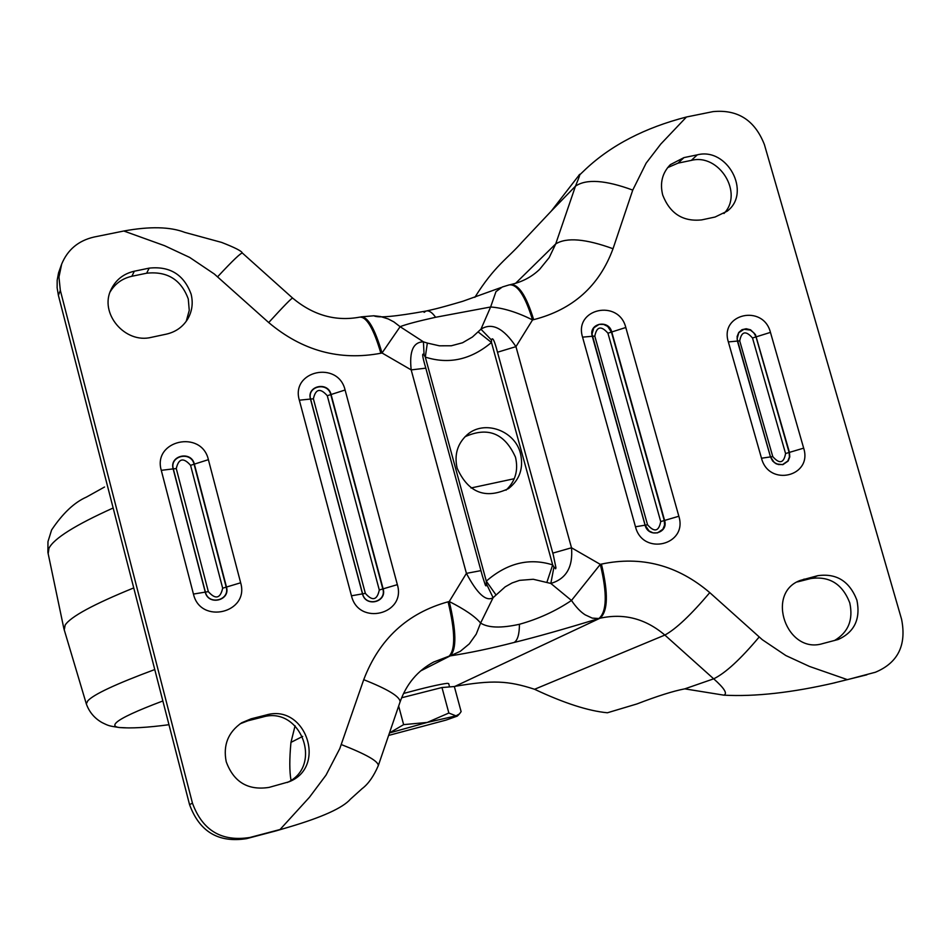 <?xml version="1.0" encoding="UTF-8"?>
<svg xmlns="http://www.w3.org/2000/svg" width="951" height="951" viewBox="0 0 951 951"><rect width="100%" height="100%" fill="white"/><g stroke="black" fill="none" stroke-linecap="round" stroke-linejoin="round"><path stroke-width="1.43" d="M701.743 219.883C682.949 221.88 669.944 213.595 662.704 195.026C659.732 183.008 662.288 172.88 670.36 164.642L683.971 157.604L697.297 154.847C727.396 147.013 751.742 192.684 727.23 211.146L715.081 217.03L701.743 219.883M834.431 640.558C848.328 632.344 853.439 619.779 849.766 602.851C842.443 583.985 829.45 575.89 810.787 578.541L817.682 575.7C836.452 573.037 849.528 581.192 856.91 600.176C860.703 618.982 854.473 632.082 838.223 639.488L822.698 643.601C786.786 654.728 765.044 593.055 800.29 580.407L817.682 575.7M478.091 331.899L491.477 342.467L491.501 340.066L480.944 329.201C491.869 322.246 503.543 328.059 515.953 346.639L532.548 319.905C516.975 312.154 502.996 307.862 490.621 306.995L480.944 329.201L472.433 337.011L462.555 342.764L451.333 345.772L439.374 345.807L427.332 343.061L425.311 357.1C448.86 364.602 470.923 359.728 491.477 342.467L552.686 564.894C529.338 557.595 507.216 563.016 486.294 581.144L486.306 583.593L493.105 597.68C486.116 601.9 477.224 593.793 466.418 573.37L449.252 601.519C464.944 609.472 475.393 616.664 480.6 623.071L476.237 634.127L469.283 643.875L460.296 651.316L450.215 655.881C469.366 652.968 490.668 648.499 514.122 642.46C536.459 636.968 564.728 628.98 598.904 618.507L592.247 618.114L585.162 614.833C580.609 611.968 576.044 607.178 571.48 600.461C555.717 611.065 538.373 619.006 519.448 624.272C501.165 628.314 488.22 627.91 480.6 623.071L493.105 597.68L505.171 586.85L512.125 582.939L519.567 580.36L533.249 579.266L550.831 583.438L571.48 600.461L600.307 564.371L571.503 547.776C573.12 566.998 566.225 578.886 550.831 583.438L553.957 567.01L552.686 564.894L546.884 582.309M427.332 343.061L423.433 341.837L400.121 326.692C405.732 324.422 417.56 321.283 435.606 317.277L490.621 306.995L495.97 291.636L502.283 287.012L509.26 284.872C517.344 284.028 525.107 295.702 532.548 319.905L533.666 319.655C572.811 309.669 599.261 286.025 613.026 248.734C585.661 238.784 566.558 237.179 555.717 243.92L549.179 257.602L539.669 269.311C531.692 277.003 521.933 282.114 510.366 284.634C518.521 283.897 526.283 295.571 533.666 319.655M520.47 453.508C514.978 430.446 484.225 419.51 467.238 434.69C457.443 443.57 454.079 454.756 457.158 468.249C468.284 492.737 485.414 499.513 508.559 488.576C519.757 479.708 523.728 468.023 520.47 453.508M506.003 490.193C515.394 481.301 518.557 470.317 515.49 457.217C504.719 433.276 487.899 426.452 465.015 436.735M186.241 321.283L189.249 310.383L188.274 298.971C181.106 279.618 167.233 271.023 146.644 273.21L149.176 268.134C169.896 265.947 183.864 274.601 191.092 294.085C193.279 302.941 192.161 311.239 187.751 318.977C182.865 326.906 175.757 331.958 166.437 334.122L151.566 337.296C125.021 344.191 98.868 313.176 111.172 289.366C115.903 279.737 123.618 273.686 134.317 271.213L149.176 268.134M269.038 787.404C247.985 790.65 233.708 782.091 226.219 761.727C222.938 745.18 228.109 732.187 241.72 722.76L251.135 718.813L266.102 715.033C305.533 703.181 327.584 766.922 289.056 781.781L269.038 787.404M601.424 564.098C608.438 593.269 607.974 611.315 600.01 618.221L598.904 618.507C606.869 611.743 607.332 593.697 600.307 564.371L601.424 564.098C641.366 555.634 677.492 565.144 709.779 592.628L762.333 639.726L785.871 655.56L809.444 666.425L847.412 679.656L875.419 672.238C897.994 662.788 906.707 645.135 901.584 619.291L764.402 144.6C754.868 120.218 737.738 109.234 713.012 111.624L686.467 116.997L660.767 144.077L646.133 163.156L632.748 190.093C605.407 180.036 586.315 178.729 575.474 186.158C580.122 175.055 581.073 171.739 578.291 176.22L578.291 176.22M723.949 213.511C743.872 193.255 719.194 153.135 691.318 160.386L678.063 163.132L667.65 167.602M804.284 579.088L797.461 581.905L810.787 578.541M578.398 176.113L585.875 168.957C611.493 145.016 645.028 127.696 686.467 116.997M874.147 672.607L875.419 672.238M866.86 674.806L831.459 683.579M759.183 636.992C740.496 659.257 725.34 673.201 713.69 678.812C724.353 688.262 727.741 693.707 723.854 695.157C755.023 696.833 792.112 692.685 835.144 682.723M491.501 340.066C492.511 336.523 494.508 340.577 497.492 352.227L553.316 555.004L555.966 567.818L555.622 568.805L553.957 567.01M474.846 297.342C494.924 265.258 507.513 258.779 522.158 242.006L551.354 211.003L578.006 176.517M723.854 695.157L684.779 688.857L713.678 678.824L664.856 635.066L534.569 689.273C564.026 703.134 588.3 710.968 607.404 712.774L636.944 703.942C657.355 696.073 673.296 691.044 684.779 688.857M534.569 689.273C507.929 680.583 492.499 679.941 455.053 686.325L600.01 618.221C623.88 612.991 645.491 618.602 664.856 635.066C676.006 628.991 690.985 614.845 709.779 592.628M582.559 337.141L592.283 336.274L645.075 525.178L647.548 524.786C654.419 532.584 658.817 531.514 660.719 521.588L664.594 520.435C668.743 533.416 648.285 538.432 645.075 525.178L635.482 526.783L582.559 337.141C573.655 308.576 618.756 298.697 625.806 327.501L678.848 516.25C688.013 545.089 642.757 556.276 635.482 526.783M660.719 521.588L607.939 333.183C601.127 325.444 596.741 326.419 594.803 336.107L592.283 336.274C588.217 323.447 608.616 318.942 611.755 331.947L664.594 520.435L678.848 516.25M728.347 341.92L737.405 341.052L770.476 456.908L772.771 456.611C779.535 464.29 783.802 463.268 785.574 453.544L789.449 452.379L789.758 456.944L788.129 461.069L782.839 464.67L776.301 463.91L772.664 461.045L770.476 456.908L761.501 458.227L728.347 341.92C719.384 313.699 763.296 303.916 770.453 332.386L803.666 448.147C812.843 476.487 768.836 487.185 761.501 458.227M785.574 453.544L752.503 337.985C745.786 330.342 741.53 331.305 739.723 340.886L737.405 341.052L737.108 336.535L738.749 332.481L742.006 329.7L746.226 328.749L750.565 329.807L755.474 334.609L789.449 452.379L803.666 448.147M486.306 583.593L485.973 585.887L485.343 585.127L482.466 576.235L425.81 368.156C422.351 356.518 421.78 352.12 424.075 354.973L425.311 357.1L486.294 581.144L495.946 594.862M424.11 312.368L426.048 311.048C395.473 316.552 378.082 318.133 373.85 315.78L380.65 316.564L388.246 318.954L393.88 321.902L400.121 326.692L382.029 352.987L411.189 369.903C409.156 351.311 413.245 341.956 423.433 341.837L424.075 354.973M454.281 686.539L455.053 686.325M373.85 315.78L360.905 316.885C367.704 316.326 374.742 328.357 382.029 352.987L380.875 353.237C339.638 361.023 302.252 350.8 268.705 322.555L214.32 274.007L189.653 257.412L164.63 245.715L123.82 231.01L93.994 237.049C78.41 240.662 67.628 249.685 61.66 264.128L58.962 277.074L60.329 290.388L192.459 803.191C202.492 830.52 221.642 841.944 249.911 837.474L280.034 829.522L309.444 797.283L326.038 775.101L339.78 748.627L363.722 679.68C379.271 639.024 407.397 613.062 448.087 601.805L449.252 601.519C456.385 631.298 456.706 649.414 450.215 655.881L420.627 670.93M134.317 271.213L131.88 276.265C122.299 278.429 115.059 283.636 110.138 291.898M131.88 276.265L146.644 273.21M287.25 782.507C323.578 766.114 300.766 705.547 262.702 717.042L247.842 720.81L240.127 723.794M341.266 744.55C366.147 754.274 378.486 761.299 378.296 765.638L400.109 701.814C406.564 683.817 417.739 670.562 433.668 662.027L449.074 656.166C455.541 649.557 455.208 631.44 448.087 601.805M378.296 765.638C373.672 776.349 368.275 784.028 362.093 788.664L350.455 799.149C342.824 807.898 322.246 817.23 288.712 827.144L276.527 830.734L288.712 827.144M61.66 264.128L58.558 272.83L57.179 280.236L57.131 287.808L58.391 295.345L189.546 804.605C199.508 831.733 218.516 843.085 246.594 838.639L276.539 830.734M217.589 276.824C233.043 260.217 241.34 252.324 242.481 253.144L292.516 297.984M242.255 252.942C241.78 251.1 234.897 247.593 221.619 242.41L184.851 232.401C170.181 226.718 149.83 226.255 123.82 231.01M291.018 780.284C289.413 771.392 289.401 758.767 290.958 742.386L295.083 725.768M161.278 470.329L173.153 468.891L205.25 592.116L208.34 591.641C215.544 599.748 220.311 598.607 222.677 588.205L226.481 587.04C230.594 600.604 208.328 605.965 205.25 592.116L193.445 594.066L161.278 470.329C152.469 440.325 201.588 429.388 208.388 459.666L240.651 582.785C249.697 612.908 200.423 624.89 193.445 594.066M222.677 588.205L190.569 465.324C183.424 457.241 178.657 458.323 176.268 468.558L173.153 468.891C169.123 455.422 191.329 450.429 194.349 464.088L226.481 587.04L240.651 582.785M299.339 400.193L310.478 399.051L362.486 593.864L365.362 593.388C372.447 601.401 377.095 600.271 379.294 590L383.134 588.847C387.259 602.245 365.624 607.546 362.486 593.864L351.466 595.801L299.339 400.193C290.507 370.735 338.211 360.298 345.094 390.005L397.352 584.651C406.469 614.394 358.575 626.222 351.466 595.801M379.294 590L327.275 395.711C320.249 387.758 315.625 388.793 313.39 398.814L310.478 399.051C306.436 385.833 328.012 381.066 331.067 394.475L383.134 588.847L397.352 584.651M133.746 587.908C93.483 604.313 70.624 616.7 65.155 625.069L64.228 630.049M514.253 478.71L471.007 487.982M403.521 693.469C425.263 687.585 439.837 684.209 447.22 683.341L448.682 683.579L449.573 686.907M401.619 697.772L441.977 687.514L454.352 686.539L461.116 711.61L459.476 713.904L455.993 715.877L457.288 716.103L446.09 720.085L388.626 735.432M441.977 687.514L448.848 713.024L455.993 715.877L427.249 722.427L403.628 724.638L389.47 732.948M389.47 732.959L427.249 722.427L448.848 713.024M398.659 706.058L403.628 724.638M497.492 352.227L515.953 346.639L571.503 547.776L552.804 553.125M632.748 190.093L613.026 248.734M625.806 327.501L611.445 332.077L607.653 326.407L603.576 324.41L599.166 324.35L593.816 327.822L592.009 334.074L645.158 525.19L648.998 530.931L653.099 532.893L657.533 532.881L662.871 529.243L664.547 525.118L664.273 520.542L611.445 332.077L607.939 333.183M770.453 332.386L756.021 336.892L753.905 332.886L750.363 330.08L743.979 329.272L738.796 332.695L737.084 338.877L770.536 456.944L774.316 462.59L778.334 464.54L782.649 464.54L787.832 461.009L789.425 456.967L789.128 452.498L756.021 336.892L752.503 337.985M691.318 160.386L697.297 154.847M678.063 163.132L683.971 157.604M551.354 211.003L575.474 186.158L555.717 243.92L515.585 283.315M594.803 336.107L647.548 524.786M739.723 340.886L772.771 456.611M519.448 624.272C519.365 634.353 517.594 640.403 514.122 642.46M426.048 311.048C428.913 310.252 432.099 312.32 435.606 317.277M480.909 570.636L466.418 573.37L411.189 369.903L425.81 368.156M208.388 459.666L194.075 464.219C191.115 450.833 169.361 455.719 173.32 468.914L205.404 592.116C208.424 605.692 230.225 600.438 226.207 587.147L194.075 464.219L190.569 465.324M345.094 390.005L330.782 394.606C327.786 381.47 306.662 386.142 310.62 399.087L362.616 593.876C365.683 607.273 386.891 602.078 382.837 588.954L330.782 394.606L327.275 395.711M251.135 718.813L247.842 720.81M262.702 717.042L266.102 715.033M363.722 679.68C387.877 689.249 400.014 696.631 400.109 701.814M249.911 837.474L246.594 838.639M192.459 803.191L189.546 804.605M60.329 290.388L58.391 295.345M268.705 322.555C283.969 305.842 291.957 297.687 292.646 298.103L292.646 298.103C313.212 315.28 335.584 321.616 359.763 317.135C366.622 316.695 373.648 328.725 380.875 353.237M290.958 742.386L302.691 736.395M176.268 468.558L208.34 591.641M313.39 398.814L365.362 593.388M113.157 507.989C75.284 525.059 53.886 538.492 48.965 548.263L48.144 553.886M154.763 669.552C115.927 683.971 93.602 694.396 87.789 700.839L86.315 703.871L63.919 628.777M162.859 700.97C136.873 710.742 121.419 717.898 116.509 722.439C113.585 725.197 114.5 726.897 119.279 727.527L125.912 727.8M104.539 487.007L86.434 497.088C74.368 502.366 62.754 513.326 51.604 529.969L47.966 541.666L47.907 552.388L63.919 628.825M426.916 310.858C430.91 309.883 434.857 309.515 462.84 301.265L500.987 287.547M86.315 703.871C89.216 711.99 94.422 718.207 101.923 722.51C109.234 726.112 108.889 725.863 119.279 727.527C130.941 728.514 147.5 727.574 168.969 724.71M457.407 715.972L458.929 714.463"/></g></svg>
